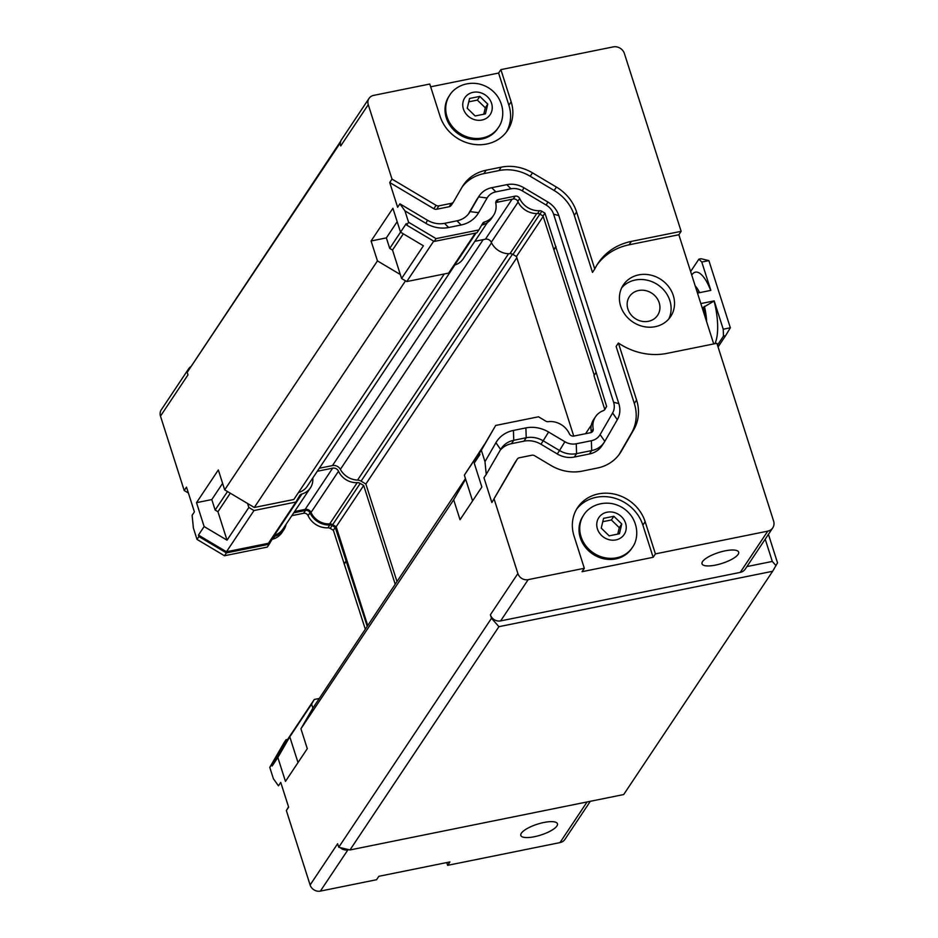 <?xml version="1.0" encoding="UTF-8"?>
<svg xmlns="http://www.w3.org/2000/svg" width="938" height="938" viewBox="0 0 938 938"><rect width="100%" height="100%" fill="white"/><g stroke="black" fill="none" stroke-linecap="round" stroke-linejoin="round"><path stroke-width="1.41" d="M723.468 336.121L723.233 329.226L730.339 327.784L725.59 335.687L723.468 336.121L717.464 345.114M701.026 258.712L708.894 260.612L701.788 262.042L698.892 259.146L701.026 258.712M700.838 303.584L714.181 300.887L723.233 329.226M714.181 300.887L714.076 301.051A38.446 12.769 78.6 0 1 714.862 343.695M701.788 262.042L710.828 290.393L697.485 293.09M730.339 327.784L708.894 260.612M690.614 271.551L698.892 259.146M691.752 275.127L691.857 274.869A38.446 12.769 78.6 0 1 710.676 290.417M714.076 301.051L702.245 307.992M594.762 268.983A61.521 55.108 -146.3 0 1 598.069 263.238A61.521 55.108 -146.3 0 1 631.38 241.394L681.14 231.323L624.415 53.572A9.228 8.266 33.7 0 0 613.206 46.9L500.88 69.635L511.151 101.832A38.446 34.436 -146.3 0 1 507.587 130.359A38.446 34.436 -146.3 0 1 471.251 143.901A38.446 34.436 -146.3 0 1 440.051 116.218L429.78 84.033L373.617 95.395A8.454 7.574 33.7 0 0 369.033 98.408A8.454 7.574 33.7 0 0 368.259 104.681L392.002 179.099L436.1 205.328A3.846 3.447 33.7 0 0 438.937 205.844L451.401 203.323A3.846 3.447 33.7 0 0 453.593 201.787L462.094 187.084A42.292 37.883 -146.3 0 1 463.243 185.232A42.292 37.883 -146.3 0 1 486.142 170.212L501.244 167.163A42.292 37.883 -146.3 0 1 532.491 172.838L556.433 187.084A42.292 37.883 -146.3 0 1 576.577 211.976L594.762 268.983L592.488 272.395L574.302 215.388A42.292 37.883 -146.3 0 0 554.159 190.496L530.216 176.25A42.292 37.883 -146.3 0 0 498.969 170.575L483.867 173.624A42.292 37.883 -146.3 0 0 462.153 186.979M681.14 231.323L678.866 234.734L713.712 343.918M655.416 553.889L653.141 557.301L582.052 571.699L584.327 568.287L574.056 536.09A38.446 34.436 -146.3 0 1 577.62 507.564A38.446 34.436 -146.3 0 1 613.956 494.021A38.446 34.436 -146.3 0 1 645.145 521.704L655.416 553.889L767.753 531.154A9.228 8.266 33.7 0 0 772.748 527.883A9.228 8.266 33.7 0 0 773.604 521.024L716.878 343.285L667.106 353.356A61.521 55.108 -146.3 0 1 618.4 343.038L636.597 400.045A42.292 37.883 -146.3 0 1 633.83 429.569L621.331 451.201A42.292 37.883 -146.3 0 1 620.182 453.054A42.292 37.883 -146.3 0 1 597.283 468.062L582.17 471.122A42.292 37.883 -146.3 0 1 550.923 465.447L534.648 455.762A3.846 3.447 33.7 0 0 531.799 455.247L519.335 457.767A3.846 3.447 33.7 0 0 517.155 459.303L491.864 502.534L483.961 477.794L486.236 474.382L484.981 461.637L495.921 442.701A30.755 27.554 -146.3 0 1 513.414 430.436L525.89 427.904A30.755 27.554 -146.3 0 1 548.613 432.043L564.887 441.728L559.54 450.533L543.266 440.848A23.075 20.659 33.7 0 0 526.218 437.753L513.754 440.274A23.075 20.659 33.7 0 0 501.267 448.47A23.075 20.659 33.7 0 0 500.634 449.478L486.236 474.382M695.199 285.926A28.222 9.368 78.6 0 1 699.631 292.656M698.106 292.961A28.222 9.368 -101.4 0 0 696.641 290.44M705.177 317.173A28.222 9.368 -101.4 0 0 703.453 307.746M704.403 306.327A28.222 9.368 78.6 0 1 706.619 321.687M718.051 346.99L725.59 335.687M746.929 566.575L772.314 561.428L765.209 539.174M287.638 739.414L286.008 739.742L284.108 742.591L269.781 767.401L273.415 778.775L278.469 785.833L280.743 782.421L288.634 807.161L286.36 810.573L288.529 806.821M188.386 493.013L184.223 490.539L186.51 487.127L194.401 511.867L192.126 515.279L193.38 528.024L197.015 539.409L198.915 536.559L226.386 552.904L269.183 544.239L272.958 537.709A3.846 3.447 -146.3 0 1 274.846 536.255L272.958 539.092A19.229 17.224 33.7 0 0 281.916 532.62L283.815 529.782A19.229 17.224 -146.3 0 1 274.846 536.255M184.223 490.539L160.48 416.132A8.454 7.574 -146.3 0 1 161.266 409.847L188.773 368.611A8.454 7.574 33.7 0 0 187.67 371.647L340.787 141.099M590.33 801.298L564.969 839.322A9.228 8.266 -146.3 0 1 559.974 842.605L447.649 865.34L446.758 862.561M447.649 865.34L449.923 861.928L378.823 876.315L376.548 879.727L320.386 891.1A8.454 7.574 -146.3 0 1 310.115 884.98L286.36 810.573M444.284 273.966L293.829 499.485L254.304 507.481L247.573 503.483L248.851 507.47L227.031 540.182L204.132 526.558L198.446 535.094L198.915 536.559M204.132 526.558L196.511 502.662L218.331 469.95L224.686 489.859L377.439 260.893L371.085 240.984L392.905 208.283L400.526 232.178L406.224 223.643L406.693 225.108L408.581 222.271L436.053 238.615L478.849 229.951L482.624 223.42A3.846 3.447 -146.3 0 1 484.524 221.954L482.624 224.803A19.229 17.224 33.7 0 0 491.582 218.331L493.482 215.494A19.229 17.224 -146.3 0 1 484.524 221.954M392.002 179.099L389.727 182.511L397.618 207.251L399.905 203.839L404.958 210.886L408.581 222.271M339.955 143.467L340.74 145.918A8.454 7.574 -146.3 0 1 340.412 142.682L187.67 371.647M160.48 416.132L187.987 374.883L187.213 372.433M399.905 203.839L427.482 220.242A23.075 20.659 33.7 0 0 444.518 223.338L456.994 220.817A23.075 20.659 33.7 0 0 469.481 212.621A23.075 20.659 33.7 0 0 470.102 211.613L478.603 196.91A23.075 20.659 -146.3 0 1 479.236 195.901A23.075 20.659 -146.3 0 1 491.723 187.706L506.837 184.657A23.075 20.659 -146.3 0 1 523.873 187.752L547.815 201.998A23.075 20.659 -146.3 0 1 558.802 215.576L618.822 403.633A23.075 20.659 -146.3 0 1 617.31 419.743L604.811 441.376A23.075 20.659 -146.3 0 1 604.189 442.384A23.075 20.659 -146.3 0 1 591.702 450.568L576.589 453.629A23.075 20.659 -146.3 0 1 559.54 450.533L557.266 453.945A23.075 20.659 33.7 0 0 574.314 457.041L589.416 453.98A23.075 20.659 33.7 0 0 601.915 445.796L604.189 442.384M479.236 195.901L476.95 199.313A23.075 20.659 33.7 0 0 476.328 200.322L468.32 214.181M500.142 450.322A23.075 20.659 -146.3 0 1 511.48 443.686L523.943 441.165A23.075 20.659 -146.3 0 1 540.991 444.26L557.266 453.945M515.091 462.387A3.846 3.447 33.7 0 0 514.868 462.715L491.864 502.534M618.4 343.038L616.125 346.45L634.323 403.457A42.292 37.883 -146.3 0 1 631.555 432.993L619.057 454.613A42.292 37.883 -146.3 0 1 618.986 454.719M596.967 264.962A61.521 55.108 -146.3 0 1 629.093 244.806L678.866 234.734M389.727 182.511L433.825 208.74A3.846 3.447 33.7 0 0 436.662 209.256L449.126 206.735A3.846 3.447 33.7 0 0 451.319 205.199L453.371 202.116M638.696 274.893A28.457 25.49 33.7 0 0 623.301 285A28.457 25.49 33.7 0 0 632.822 321.992A28.457 25.49 33.7 0 0 670.635 316.575A28.457 25.49 33.7 0 0 668.606 286.594A28.457 25.49 33.7 0 0 638.696 274.893M286.008 739.742L271.68 764.552L272.149 766.018L286.77 740.715L314.289 699.467L311.604 704.11L312.882 708.096L465.447 478.579M367.614 625.236L336.179 526.734L332.697 524.659A4.995 4.479 33.7 0 0 329.695 523.896A18.068 16.181 -146.3 0 1 311.017 512.465A4.995 4.479 33.7 0 0 305.155 509.393L294.602 511.527M248.851 507.47L253.987 510.53L295.927 502.029L299.492 495.874A4.995 4.479 -146.3 0 1 301.954 493.974A18.068 16.181 33.7 0 0 310.372 487.901L282.854 529.138A18.068 16.181 -146.3 0 1 274.435 535.223A4.995 4.479 33.7 0 0 273.544 535.586M295.927 502.029L268.42 543.278L226.468 551.767L198.446 535.094M286.113 524.248A19.229 17.224 -146.3 0 1 283.815 529.782M293.735 512.816L305.483 510.448A3.846 3.447 -146.3 0 1 309.997 512.805L308.098 515.654A19.229 17.224 33.7 0 0 327.925 527.813L329.813 524.975A19.229 17.224 -146.3 0 1 309.997 512.805M329.813 524.975A3.846 3.447 -146.3 0 1 332.111 525.561L335.265 527.437L367.098 626.009M327.925 527.813A3.846 3.447 33.7 0 1 330.211 528.399L333.365 530.275L365.199 628.847M308.098 515.654A3.846 3.447 33.7 0 0 303.584 513.285L305.483 510.448M291.847 515.666L303.584 513.285M272.958 539.092A3.846 3.447 33.7 0 0 271.821 539.678M197.015 539.409L224.487 555.753L267.283 547.089L269.183 544.239M224.487 555.753L226.386 552.904M333.365 530.275L335.265 527.437M344.105 563.937L346.005 561.1M344.469 563.867L346.368 561.018M269.781 767.401L271.68 764.552M547.815 201.998L546.268 205.117A15.383 13.777 -146.3 0 1 553.596 214.169L613.604 402.238A15.383 13.777 -146.3 0 1 612.608 412.978L617.31 419.743M546.268 205.117L522.325 190.871L523.873 187.752M506.837 184.657L510.964 188.808A15.383 13.777 -146.3 0 1 522.325 190.871M510.964 188.808L495.85 191.868L491.723 187.706M476.328 200.322L478.603 196.91L487.103 198A15.383 13.777 -146.3 0 1 495.85 191.868M487.103 198L478.615 212.703A30.755 27.554 -146.3 0 1 461.121 224.968L448.657 227.5A30.755 27.554 -146.3 0 1 425.922 223.361L404.958 210.886M498.359 199.548L515.161 196.148A3.846 3.447 -146.3 0 1 519.664 198.516L517.776 201.365A3.846 3.447 33.7 0 0 513.262 198.997L496.46 202.397L498.359 199.548A3.846 3.447 -146.3 0 0 495.803 203.347A19.229 17.224 -146.3 0 1 493.482 215.494M474.863 241.324L485.415 239.19A4.995 4.479 -146.3 0 1 491.278 242.262A18.068 16.181 33.7 0 0 509.967 253.694A4.995 4.479 -146.3 0 1 512.957 254.456L539.878 214.11A3.846 3.447 33.7 0 0 537.591 213.524L539.491 210.687A19.229 17.224 -146.3 0 1 519.664 198.516M539.491 210.687A3.846 3.447 -146.3 0 1 541.789 211.261L544.943 213.149L596.24 372.691L606.616 406.424L604.975 409.273A3.846 3.447 -146.3 0 1 603.31 410.656A19.229 17.224 -146.3 0 0 595.513 416.742A19.229 17.224 -146.3 0 0 593.191 428.889A3.846 3.447 -146.3 0 1 590.647 432.676L573.845 436.076A3.846 3.447 -146.3 0 1 569.331 433.719A19.229 17.224 -146.3 0 0 548.249 421.654A3.846 3.447 -146.3 0 1 545.717 421.092L538.482 416.789L495.686 425.453L481.346 450.263L484.981 461.637M574.314 457.041L576.589 453.629L576.249 443.791A15.383 13.777 -146.3 0 1 564.887 441.728M576.249 443.791L591.362 440.731L591.702 450.568L589.416 453.98M604.811 441.376L600.109 434.599A15.383 13.777 -146.3 0 1 591.362 440.731M600.109 434.599L612.608 412.978M495.686 425.453L479.447 453.101L479.916 454.578L474.229 463.102L481.851 487.01L460.03 519.711L453.675 499.802L300.934 728.767L307.289 748.676L285.469 781.389L277.836 757.494L289.783 736.822L298.003 762.582M591.35 432.453A3.846 3.447 33.7 0 0 591.292 431.726L593.191 428.889M595.513 416.742L593.613 419.591A19.229 17.224 33.7 0 0 591.292 431.726M595.876 372.761L593.977 375.61L604.729 409.273L604.213 410.152M541.789 211.261L539.889 214.11L543.043 215.986L594.235 375.223M517.776 201.365A19.229 17.224 33.7 0 0 537.591 213.524M496.46 202.397A3.846 3.447 33.7 0 0 495.745 202.62M482.624 224.803A3.846 3.447 33.7 0 0 481.487 225.378M406.693 225.108L434.153 241.453L476.95 232.788L478.849 229.951M434.153 241.453L436.053 238.615M543.043 215.986L544.943 213.149M553.783 249.649L555.683 246.8M554.135 249.578L556.035 246.729M604.729 409.273L606.616 406.424M479.447 453.101L481.346 450.263M648.463 321.3A16.919 15.149 -146.3 0 1 630.676 314.347A16.919 15.149 -146.3 0 1 629.48 296.514A16.919 15.149 -146.3 0 1 651.957 293.301A16.919 15.149 -146.3 0 1 657.62 315.297A16.919 15.149 -146.3 0 1 648.463 321.3M668.747 319.026A28.457 25.49 33.7 0 0 664.116 290.393A28.457 25.49 33.7 0 0 635.284 280.016A28.457 25.49 33.7 0 0 621.765 287.673M609.161 535.844L601.235 528.129L603.58 518.351L613.839 516.263L621.765 523.979L619.42 533.757L609.161 535.844M621.765 523.979L619.291 527.672L617.755 534.097M613.839 516.263L611.365 519.969L619.291 527.672M602.771 521.704L611.365 519.969M475.156 115.972L467.241 108.257L469.575 98.467L479.834 96.391L487.76 104.106L485.427 113.885L475.156 115.972M487.76 104.106L485.298 107.8L483.762 114.225M479.834 96.391L477.372 100.096L485.298 107.8M468.777 101.832L477.372 100.096M498.359 127.568L497.632 128.658A29.219 26.17 -146.3 0 1 470.02 138.941A29.219 26.17 -146.3 0 1 446.312 117.907A29.219 26.17 -146.3 0 1 449.021 96.215L449.736 95.137C453.406 88.782 463.841 81.36 478.204 83.763C486.517 85.522 493.071 89.896 497.89 96.872C505.711 109.312 502.745 121.905 498.359 127.568A29.219 26.17 -146.3 0 1 482.531 137.945A29.219 26.17 -146.3 0 1 447.027 116.828A29.219 26.17 -146.3 0 1 449.736 95.137M632.353 547.452L631.626 548.531A29.219 26.17 -146.3 0 1 604.013 558.814A29.219 26.17 -146.3 0 1 580.305 537.779A29.219 26.17 -146.3 0 1 583.014 516.099L583.741 515.009C587.411 508.654 597.846 501.232 612.209 503.636C620.51 505.394 627.076 509.768 631.895 516.744C639.716 529.184 636.75 541.777 632.353 547.452A29.219 26.17 -146.3 0 1 616.536 557.817A29.219 26.17 -146.3 0 1 581.032 536.7A29.219 26.17 -146.3 0 1 583.741 515.009M576.53 509.299A38.446 34.436 -146.3 0 1 612.784 497.691A38.446 34.436 -146.3 0 1 642.87 525.116L653.141 557.301M494.138 499.122L517.882 573.54A8.454 7.574 33.7 0 0 528.164 579.649L584.327 568.287M430.671 86.8L498.594 73.047L508.877 105.244A38.446 34.436 -146.3 0 1 506.391 132.035M498.594 73.047L500.88 69.635M521.352 833.202A19.229 5.687 -17.7 0 1 540.663 823.236A19.229 5.687 -17.7 0 1 557.442 823.752A19.229 5.687 -17.7 0 1 540.863 835.019A19.229 5.687 -17.7 0 1 520.813 835.441A19.229 5.687 -17.7 0 1 521.352 833.202M702.562 561.569A19.229 5.687 -17.7 0 1 721.873 551.603A19.229 5.687 -17.7 0 1 738.652 552.13A19.229 5.687 -17.7 0 1 722.072 563.386A19.229 5.687 -17.7 0 1 702.023 563.82A19.229 5.687 -17.7 0 1 702.562 561.569M230.302 493.2L217.944 511.726L227.031 540.182M247.573 503.483L224.686 489.859M196.511 502.662L211.8 499.567L215.142 510.061L217.944 511.726M289.783 736.822L311.604 704.11M227.5 491.535L215.142 510.061M222.611 483.351L211.8 499.567M300.934 728.767L312.882 708.096M768.433 534.343L777.52 562.835L772.642 571.277L498.934 626.678L491.489 618.283L492.344 618.107A8.454 7.574 -146.3 0 1 490.375 614.777L491.489 618.283L338.735 847.237L337.621 843.743L310.115 884.98M277.836 757.494L272.149 766.018M253.987 510.53L226.468 551.767M389.716 248.394L400.526 232.178L423.413 245.791L401.593 278.504L392.518 250.059L389.716 248.394L386.362 237.889L371.085 240.984M386.362 237.889L397.184 221.685M472.576 500.915L464.357 475.144L482.003 448.681M465.623 479.13L453.675 499.802M479.646 453.722L474.229 463.102M392.518 250.059L403.328 233.843M377.439 260.893L400.327 274.517M401.593 278.504L406.74 281.564L433.684 241.172M464.357 475.144L484.688 444.049M190.578 366.77A8.454 7.574 33.7 0 0 188.773 368.611M340.107 847.577A8.454 7.574 33.7 0 0 347.904 849.863L348.807 849.676M310.372 487.901A18.068 16.181 33.7 0 0 312.776 478.04M317.302 471.263L332.662 468.156A4.995 4.479 -146.3 0 1 338.524 471.228A18.068 16.181 33.7 0 0 357.214 482.66A4.995 4.479 -146.3 0 1 360.215 483.422L363.686 485.485L336.179 526.734M363.686 485.485L395.133 583.999M318.686 698.576L314.289 699.467M396.915 581.314L365.867 484.008L361.071 481.147A6.918 6.203 33.7 0 0 357.542 480.092A18.842 16.872 -146.3 0 1 340.365 469.387A6.918 6.203 33.7 0 0 332.462 465.588L319.307 468.25M454.942 264.938L307.359 486.154A18.842 16.872 -146.3 0 1 298.472 492.532M369.033 98.408L341.526 139.645A8.454 7.574 33.7 0 0 340.412 142.682M492.344 618.107A8.454 7.574 33.7 0 0 500.646 620.897L740.234 572.391A9.228 8.266 33.7 0 0 745.229 569.12L772.748 527.883M512.957 254.456L516.439 256.52L573.751 436.1M516.439 256.52L543.184 216.432M453.804 265.384A4.995 4.479 -146.3 0 1 454.707 265.008A18.068 16.181 33.7 0 0 463.114 258.935L487.373 222.576M406.74 281.564L448.681 273.075L475.332 233.116M776.031 565.637L772.314 561.428M338.735 847.237L349.98 849.957L623.688 794.545L772.642 571.277M349.98 849.957L498.934 626.678M365.867 484.008L516.826 257.727M254.304 507.481L405.509 280.837M340.74 145.918L368.259 104.681M478.615 212.703L470.102 211.613L468.789 213.594M548.613 432.043L540.991 444.26M525.89 427.904L526.218 437.753L523.943 441.165M513.414 430.436L513.754 440.274L511.48 443.686M517.155 459.303L514.868 462.715M621.331 451.201L619.057 454.613M633.83 429.569L631.555 432.993M636.597 400.045L634.323 403.457M631.38 241.394L629.093 244.806M576.577 211.976L574.302 215.388M556.433 187.084L554.159 190.496M532.491 172.838L530.216 176.25M501.244 167.163L498.969 170.575M486.142 170.212L483.867 173.624M451.401 203.323L449.126 206.735M438.937 205.844L436.662 209.256M436.1 205.328L433.825 208.74M330.211 528.399L332.111 525.561M558.802 215.576L553.596 214.169M456.994 220.817L461.121 224.968M444.518 223.338L448.657 227.5M427.482 220.242L425.922 223.361M513.262 198.997L515.161 196.148M500.634 449.478L495.921 442.701M618.822 403.633L613.604 402.238M481.921 120.041A15.231 13.636 -146.3 0 1 463.102 101.726A15.231 13.636 -146.3 0 1 487.479 96.79A15.231 13.636 -146.3 0 1 481.921 120.041M615.914 539.913A15.231 13.636 -146.3 0 1 597.096 521.598A15.231 13.636 -146.3 0 1 621.472 516.662A15.231 13.636 -146.3 0 1 615.914 539.913M645.145 521.704L642.87 525.116M511.151 101.832L508.877 105.244M490.375 614.777L517.882 573.54M301.954 493.974L274.435 535.223M332.662 468.156L305.155 509.393M338.524 471.228L311.017 512.465M357.214 482.66L329.695 523.896M360.215 483.422L332.697 524.659M347.904 849.863L320.386 891.1M587.082 801.955L559.974 842.605M740.234 572.391L767.753 531.154M500.646 620.897L528.164 579.649M509.967 253.694L536.747 213.547M491.278 242.262L518.104 202.057M485.415 239.19L512.066 199.243M454.707 265.008L476.082 232.976M361.071 481.147L512.476 254.198M357.542 480.092L508.572 253.717M340.365 469.387L491.524 242.801M332.462 465.588L483.199 239.636M517.26 459.139L514.974 462.551M453.488 201.963L451.213 205.375M585.582 433.708L591.315 425.113"/></g></svg>
